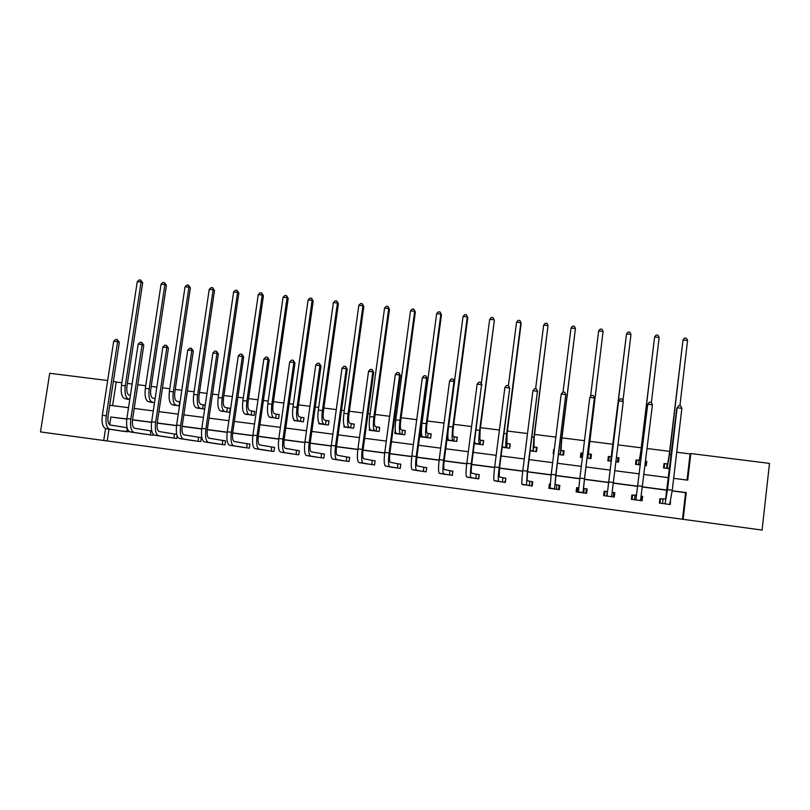 <?xml version="1.0" encoding="UTF-8"?>
<svg xmlns="http://www.w3.org/2000/svg" width="810" height="810" viewBox="0 0 810 810"><rect width="100%" height="100%" fill="white"/><g stroke="black" fill="none" stroke-linecap="round" stroke-linejoin="round"><path stroke-width="1.21" d="M687.052 480.067L690.1 453.914L690.808 453.539L769.5 463.391L762.078 530.074L683.154 519.331L686.262 492.591L672.209 490.749M109.016 429.148L107.214 440.964L683.154 519.331M107.214 440.964L40.5 431.922L49.714 373.278L107.669 380.528M608.583 460.161L607.915 460.07M682.506 519.21L685.584 492.672L672.189 490.911M667.167 490.252L642.644 487.023M637.784 486.385L613.383 483.165M608.695 482.547L584.476 479.368M579.788 478.75L555.883 475.602M551.124 474.974L527.553 471.876M522.733 471.238L499.497 468.18M494.606 467.532L471.693 464.515M466.742 463.867L444.153 460.89M439.131 460.232L416.867 457.296M411.784 456.627L389.833 453.742M384.689 453.063L363.042 450.208M357.838 449.53L336.494 446.715M331.229 446.026L310.179 443.252M304.864 442.554L284.108 439.82M278.731 439.111L258.279 436.418M252.841 435.709L232.673 433.046M227.185 432.327L207.289 429.705M201.751 428.976L182.128 426.394M176.54 425.665L157.201 423.114M151.561 422.375L132.486 419.863M126.795 419.114L110.869 417.018L109.684 424.774M662.813 499.061L659.887 498.676L659.37 503.071L670.204 504.529L670.528 501.755M634.787 495.325L631.881 494.94L631.354 499.325L642.097 500.762L642.624 496.378L641.399 496.206M607.014 491.63L604.138 491.245L603.602 495.609L614.253 497.036L614.78 492.662L612.238 492.328M577.074 492.055L577.601 487.762L578.735 487.883L576.639 487.59L576.102 491.923L586.653 493.341L587.179 488.987L584.324 488.612M550.162 484.056L549.383 483.955L548.846 488.278L559.305 489.675L559.842 485.352L557.007 484.967M521.893 484.208L532.2 486.051L532.737 481.737L529.932 481.363M495.092 480.846L505.329 482.446L505.875 478.163L503.101 477.789M468.555 477.343L478.71 478.882L479.257 474.619L476.503 474.255M442.25 473.85L452.324 475.349L452.881 471.106L450.147 470.742M416.188 470.387L426.161 471.845L426.728 467.623L424.015 467.259M390.349 466.945L400.241 468.382L400.808 464.171L398.125 463.816M364.733 463.522L374.544 464.94L375.111 460.748L372.448 460.394M339.339 460.141L349.069 461.528L349.636 457.356L347.004 457.002M314.169 456.769L323.808 458.146L324.385 453.995L321.772 453.651M289.21 453.438L298.768 454.795L299.356 450.664L296.764 450.319M271.38 451.119L271.613 446.958L274.529 447.393L271.968 447.009M274.539 447.353L273.952 451.464L264.475 450.137M239.942 446.857L249.338 448.173L249.936 444.082L247.384 443.738M222.416 444.568L222.639 440.438L225.524 440.863L223.003 440.488M225.534 440.832L224.937 444.903L215.622 443.596M191.504 440.377L200.748 441.663L201.346 437.613L198.835 437.278M176.681 434.322L174.879 434.079M177.137 435.942L176.762 438.453L167.589 437.177M150.508 434.94L150.721 430.859L151.764 431.011L151.116 430.92M153.131 434.211L152.969 435.274L143.886 434.008M129.448 431.69L120.366 430.859M690.1 453.914L676.714 452.243M669.637 451.352L647.22 448.548M641.236 447.798L618.01 444.882M613.089 444.275L589.66 441.339M584.466 440.68L561.988 437.866M555.852 437.096L534.559 434.433M527.502 433.552L507.394 431.031M499.416 430.029L480.462 427.66M471.592 426.546L453.772 424.308M444.032 423.093L427.326 420.998M422.415 420.39L421.797 420.309M416.725 419.671L401.112 417.717M396.151 417.099L394.794 416.927M389.661 416.279L375.121 414.457M370.109 413.829L368.044 413.576M362.85 412.928L349.373 411.237M344.301 410.599L341.536 410.255M336.282 409.597L323.838 408.037M318.715 407.389L315.262 406.964M309.947 406.296L298.536 404.868M293.352 404.22L289.231 403.704M283.865 403.026L273.446 401.719M268.211 401.072L263.422 400.464M258.005 399.786L248.579 398.611M243.294 397.943L237.856 397.264M232.379 396.576L223.924 395.523M218.589 394.855L212.503 394.095M206.975 393.397L199.473 392.455M194.086 391.787L187.383 390.947M181.804 390.248L175.244 389.418M169.806 388.739L162.486 387.828M156.856 387.119L151.207 386.41M145.729 385.722L137.801 384.73M132.121 384.021L127.383 383.424M121.854 382.735L116.215 382.026L112.61 405.628M666.954 463.907L664.028 463.533L663.512 467.917L669.698 468.717M645.692 461.406L645.195 465.578L646.269 465.709L646.795 461.346L645.722 461.204M638.969 460.343L636.063 459.979L635.546 464.343L640.346 464.95M615.964 461.832L618.465 462.145L618.982 457.802L616.491 457.478L618.02 457.883L617.514 462.034M611.226 456.81L608.361 456.445L607.834 460.789L611.277 461.234M587.078 458.126L590.905 458.622L591.432 454.288L588.576 453.924M582.927 453.205L580.902 452.952L580.365 457.275L582.4 457.528M558.505 454.471L563.588 455.119L564.124 450.816L561.3 450.451M554.293 449.56L553.696 449.489L553.149 453.782L553.756 453.863M530.206 450.846L536.524 451.656L537.071 447.363L534.266 447.009M502.17 447.252L509.703 448.224L510.249 443.951L507.475 443.596M474.397 443.698L483.114 444.811L483.661 440.569L480.917 440.215M446.877 440.174L456.759 441.44L457.316 437.208L454.592 436.863M421.433 432.641L420.663 436.813L430.647 438.089L431.203 433.887L428.5 433.542M395.3 430.242L394.855 433.512L404.757 434.778L405.314 430.586L402.631 430.242M369.552 428.207L369.279 430.231L379.09 431.487L379.657 427.315L376.994 426.981M344.098 425.675L343.916 426.981L353.646 428.227L354.213 424.075L351.58 423.741M318.907 422.881L318.775 423.762L328.425 424.997L329.002 420.866L326.389 420.532M293.949 419.955L293.858 420.572L303.416 421.797L303.993 417.687L301.411 417.352M269.214 416.958L278.63 418.618L279.207 414.528L276.645 414.193M244.701 413.91L254.046 415.469L254.634 411.399L252.092 411.075M220.401 410.852L229.675 412.351L230.263 408.291L227.742 407.967M205.254 405.101L203.604 404.899M196.314 407.794L204.667 409.151M179.071 405.871L179.668 401.851M172.429 404.747L179.476 405.921M148.746 401.73L154.507 402.722M125.256 398.743L129.762 399.553M116.215 382.026L113.38 381.318M673.657 478.325L687.71 480.148L690.808 453.539M109.725 405.253L128.527 407.693M134.207 408.432L153.282 410.903M158.912 411.632L178.251 414.133M183.84 414.862L203.452 417.403M208.98 418.122L228.865 420.694M234.353 421.402L254.522 424.015M259.949 424.724L280.402 427.376M285.778 428.065L306.514 430.758M311.83 431.446L332.869 434.17M338.124 434.849L359.468 437.613M364.662 438.291L386.299 441.096M391.443 441.764L413.394 444.599M418.466 445.257L440.731 448.143M445.743 448.791L468.322 451.717M473.273 452.365L496.166 455.331M501.056 455.959L524.283 458.976M529.102 459.594L552.663 462.652M557.412 463.269L581.307 466.358M585.995 466.965L610.203 470.104M614.891 470.711L639.282 473.87M644.132 474.498L668.645 477.677M105.563 428.611L103.741 440.518M667.187 490.08L642.664 486.861M637.804 486.213L613.403 483.003M608.715 482.385L584.496 479.196M579.808 478.589L555.903 475.44M551.144 474.812L527.573 471.714M522.754 471.076L499.517 468.018M494.626 467.37L471.714 464.353M466.762 463.705L444.174 460.728M439.152 460.07L416.887 457.144M411.804 456.475L389.853 453.58M384.709 452.901L363.052 450.056M357.858 449.368L336.504 446.563M331.25 445.865L310.2 443.1M304.884 442.402L284.128 439.668M278.751 438.959L258.289 436.266M252.862 435.557L232.683 432.894M227.205 432.175L207.309 429.553M201.771 428.824L182.149 426.242M176.56 425.513L157.221 422.962M151.581 422.223L132.506 419.712M126.816 418.962L110.869 417.018M685.584 492.672L686.262 492.591M642.624 496.378L641.51 496.54M646.795 461.346L645.58 462.388M614.78 492.662L613.767 493.067M604.837 491.873L604.068 491.771M618.982 457.802L617.676 460.667M587.118 489.513L586.541 489.432M576.639 487.59L577.55 488.227M580.902 452.952L581.631 455.028M549.383 483.955L550.152 484.248M553.696 449.489L554.222 450.117M664.149 468.008L664.645 463.816L667.683 463.654L669.273 454.45L682.992 340.008L669.556 454.258L667.167 468.069L666.438 468.291M663.947 464.231L664.645 463.816M687.558 340.494L682.992 340.008L684.531 338.053L686.353 338.246L687.558 340.494L679.904 405.79M667.217 463.917L666.701 468.312M659.866 498.849L660.525 498.808L660.008 503.162M667.268 504.134L662.296 503.466M660.525 498.808L665.607 498.94L676.816 408.139L678.729 405.658L680.623 405.881L681.868 408.311L672.26 490.263L669.769 504.154M681.868 408.311L677.13 407.754L667.511 489.635L665.071 503.526M678.729 405.658L676.816 408.139M663.076 499.092L662.56 503.496M635.647 463.462L635.678 464.353M636.296 464.434L636.792 460.272L639.495 460.06L640.862 450.876L654.612 336.97L641.034 450.674L638.442 464.707M635.911 461.255L636.792 460.272M659.137 337.456L654.612 336.97L656.171 335.036L657.983 335.229L659.137 337.456L651.372 402.681M639.212 460.353L638.685 464.717M608.695 460.9L609.201 456.759L608.604 460.89M609.201 456.759L611.55 456.506L626.495 333.963L610.699 461.153M630.98 334.439L626.495 333.963L628.074 332.039L629.866 332.232L630.98 334.439L622.961 400.748M611.459 456.82L610.932 461.163M631.597 497.32L632.003 495.234L632.63 495.092L632.114 499.426M641.388 496.257L641.024 500.62M639.191 500.377L634.26 499.709M632.63 495.092L636.457 495.062L647.737 404.281L635.911 499.618M652.425 404.838L647.737 404.281L649.367 402.195L651.24 402.418L652.425 404.838L640.568 500.246M635.03 495.356L634.503 499.74M604.473 495.72L604.989 491.417L604.28 495.7M612.228 492.338L613.828 492.591L613.302 496.905M611.368 496.651L606.477 495.993M604.989 491.417L607.581 491.224L618.627 400.849L607.034 495.75M623.275 401.395L618.627 400.849L620.278 398.773L622.131 398.996L623.275 401.395L611.641 496.368M607.237 491.66L606.71 496.024M590.632 458.582L590.591 454.38L590.085 458.511M590.338 458.551L590.49 457.599L590.591 458.582M581.337 457.397L581.853 453.266L582.917 453.296M588.354 453.873L603.075 331.462L587.746 457.903L588.354 453.873L590.591 454.38M598.63 330.986L600.24 329.073L602.012 329.255L603.075 331.462L598.63 330.986L590.571 396.485M564.003 451.808L563.406 450.917L562.889 455.038M561.067 450.4L561.603 440.903L575.424 328.506L561.462 440.67L560.267 454.38L561.067 450.4L563.406 450.917M571.02 328.03L572.65 326.126L574.412 326.319L575.424 328.506L571.02 328.03L563.031 392.04M536.99 447.96L536.463 447.484L535.947 451.585M534.013 446.958L534.185 437.461L548.026 325.569L533.942 437.208L533.041 450.897L534.013 446.958L536.463 447.484M543.662 325.104L545.312 323.22L547.054 323.403L548.026 325.569L543.662 325.104L535.602 388.81M586.349 493.3L586.359 488.936L585.832 493.229M583.797 492.956L584.101 488.572L583.544 488.025L584.537 478.811L594.388 397.983L584.486 478.71L582.987 492.541L583.564 492.925M589.791 397.447L591.462 395.391L593.305 395.604L594.388 397.983L589.791 397.447L579.869 478.102L578.421 491.923L578.947 492.308M584.101 488.572L586.359 488.936M550 487.822L549.929 488.42M559.801 485.605L559.133 485.311L558.596 489.584M556.47 489.301L556.764 484.937L555.164 484.248L555.943 475.045L565.785 394.612L555.781 474.933L554.607 488.734L556.227 489.26M561.219 394.075L562.92 392.03L564.742 392.242L565.785 394.612L561.219 394.075L551.205 474.336L550.081 488.136L551.671 488.653M556.764 484.937L559.133 485.311M532.717 481.899L532.15 481.717L531.613 485.97M529.386 485.676L529.679 481.322L527.047 480.502L527.624 471.319L537.445 391.26L527.34 471.197L526.48 484.977L529.133 485.635M532.929 390.734L534.651 388.699L536.453 388.911L537.445 391.26L532.929 390.734L522.814 470.6C521.822 478.842 521.559 483.438 522.004 484.37L524.637 485.038M529.679 481.322L532.15 481.717M536.453 388.911L537.678 391.706M505.865 478.275L504.873 482.385M502.554 482.082L502.838 477.748L499.193 476.796L499.567 467.633L509.713 388.395L499.173 467.492C498.201 475.703 498.018 480.289 498.626 481.241L502.291 482.041M504.893 387.423L506.635 385.408L508.427 385.621L509.368 387.95L504.893 387.423L494.687 466.904C493.715 475.106 493.543 479.692 494.181 480.654L497.836 481.444M502.838 477.748L505.41 478.153M506.928 447.859L507.009 434.038L521.164 323.352L520.87 322.674L516.547 322.208L508.417 385.611L509.713 388.395M479.247 474.7L478.366 478.842M475.956 478.518L476.229 474.204L471.602 473.121C471.066 472.453 471.126 469.395 471.764 463.968L481.555 384.669L471.268 463.816C470.306 471.997 470.225 476.574 471.025 477.556L475.683 478.477M477.12 384.142L478.882 382.138L480.654 382.35L481.555 384.669L477.12 384.142L466.823 463.239C465.861 471.4 465.791 475.976 466.621 476.958L471.278 477.89M476.229 474.204L478.912 474.619M480.654 382.35L482.001 385.125M452.871 471.177L452.091 475.318M449.591 474.984L449.864 470.701L444.255 469.486C443.596 468.798 443.586 465.75 444.224 460.353L454.552 381.885L453.995 381.419L443.617 460.181C442.665 468.322 442.685 472.888 443.677 473.89L449.307 474.943M449.601 380.892L451.393 378.908L453.144 379.11L453.995 381.419L449.601 380.892L439.212 459.604C438.261 467.734 438.301 472.301 439.314 473.303L444.963 474.366M449.864 470.701L452.638 471.126M453.144 379.11L454.552 381.885M426.718 467.684L426.05 471.835M423.458 471.491L423.731 467.218L417.16 465.882C416.38 465.173 416.31 462.135 416.937 456.759L427.346 378.675L426.688 378.189L416.229 456.577C415.287 464.677 415.398 469.243 416.573 470.266L423.164 471.44M422.334 377.683L424.146 375.698L425.888 375.901L426.688 378.189L422.334 377.683L411.865 456.01C410.923 464.1 411.055 468.656 412.26 469.689L418.871 470.873M423.731 467.218L426.597 467.653M425.888 375.901L427.346 378.675M397.558 468.018L397.821 463.765L400.788 464.221L400.231 468.372M397.821 463.765L390.319 462.308C389.418 461.589 389.276 458.551 389.893 453.205L400.393 375.486L399.634 375L389.094 453.013C388.162 461.072 388.375 465.628 389.721 466.671L397.254 467.977M395.32 374.493L397.153 372.519L398.874 372.721L399.634 375L395.32 374.493L384.77 452.446C383.839 460.495 384.061 465.051 385.449 466.094L393.012 467.41M398.874 372.721L400.393 375.486M371.881 464.586L372.134 460.343L363.71 458.764C362.698 458.035 362.495 455.007 363.103 449.682L373.683 372.337L372.823 371.83L362.202 449.469C361.28 457.498 361.584 462.044 363.113 463.107L371.567 464.535M368.55 371.334L370.403 369.38L372.114 369.573L372.823 371.83L368.55 371.334L357.919 448.912C356.997 456.931 357.311 461.477 358.881 462.54L367.375 463.978M372.134 460.343L375.101 460.799M372.114 369.573L373.683 372.337M346.427 461.173L346.68 456.962L337.345 455.25C336.211 454.511 335.958 451.494 336.555 446.188L347.217 369.208L346.265 368.702L335.553 445.966C334.641 453.964 335.046 458.5 336.747 459.574L346.103 461.123M342.022 368.196L343.896 366.262L345.587 366.454L346.265 368.702L342.022 368.196L331.31 445.409C330.399 453.397 330.814 457.933 332.546 459.017L341.962 460.576M346.68 456.962L349.636 457.407M345.587 366.454L347.217 369.208M321.195 457.792L321.438 453.6L311.222 451.777C309.977 451.028 309.653 448.011 310.25 442.726L320.993 366.11L319.94 365.593L309.157 442.493C308.256 450.451 308.742 454.977 310.615 456.081L320.861 457.751M315.738 365.097L317.631 363.163L319.312 363.366L319.94 365.593L315.738 365.097L304.945 441.946C304.044 449.894 304.55 454.42 306.453 455.524L316.761 457.204M321.438 453.6L324.385 454.035M319.312 363.366L320.993 366.11M296.176 454.44L296.419 450.269L285.333 448.335C283.966 447.565 283.591 444.558 284.178 439.293L294.992 363.042L293.848 362.516L282.984 439.05C282.093 446.978 282.67 451.494 284.725 452.618L295.842 454.4M289.686 362.019L291.6 360.106L293.26 360.298L293.848 362.516L289.686 362.019L278.822 438.504C277.931 446.421 278.518 450.937 280.594 452.061L291.792 453.853M296.419 450.269L299.346 450.704M293.26 360.298L294.992 363.042M271.613 446.958L259.666 444.913C258.198 444.143 257.752 441.136 258.339 435.901L269.234 359.994L267.988 359.458L257.064 435.648C256.173 443.526 256.841 448.041 259.058 449.175L271.036 451.069M263.868 358.972L265.801 357.068L267.452 357.261L267.988 359.458L263.868 358.972L252.923 435.102C252.042 442.979 252.72 447.495 254.958 448.629L267.027 450.542M267.452 357.261L269.234 359.994M246.797 447.829L247.03 443.688L234.232 441.531C232.652 440.741 232.156 437.744 232.733 432.53L243.699 356.977L242.372 356.44L231.366 432.267C230.485 440.113 231.245 444.619 233.614 445.773L246.432 447.778M238.282 355.954L240.236 354.061L241.866 354.253L242.372 356.44L238.282 355.954L227.266 431.73C226.395 439.567 227.154 444.072 229.564 445.227L242.473 447.252M247.03 443.688L249.925 444.113M241.866 354.253L243.699 356.977M222.639 440.438L209.02 438.18C207.34 437.38 206.783 434.383 207.36 429.189L218.386 353.99L216.969 353.433L205.892 428.915C205.031 436.732 205.872 441.227 208.403 442.402L222.051 444.518M212.919 352.957L214.893 351.074L216.503 351.267L216.969 353.433L212.919 352.957L201.832 428.379C200.971 436.195 201.822 440.68 204.383 441.865L218.133 443.991M216.503 351.267L218.386 353.99M198.237 441.328L198.46 437.218L184.032 434.849C182.24 434.038 181.632 431.052 182.199 425.878L193.306 351.034L191.798 350.467L180.65 425.594C179.8 433.38 180.721 437.866 183.404 439.05L197.863 441.278M187.788 349.991L189.773 348.118L191.373 348.31L191.798 350.467L187.788 349.991L176.631 425.068C175.78 432.844 176.712 437.329 179.425 438.524L193.995 440.761M198.46 437.218L201.336 437.643M191.373 348.31L193.306 351.034M170.039 437.552L154.68 435.213C151.814 433.998 150.802 429.523 151.642 421.777L162.871 347.055L164.875 345.192L166.465 345.384L168.44 348.097L166.85 347.52L155.631 422.304C154.791 430.049 155.793 434.535 158.628 435.74L173.887 438.068L174.494 434.028L159.256 431.558C157.373 430.728 156.705 427.741 157.272 422.597L168.44 348.097M174.494 434.028L176.681 434.352M166.465 345.384L166.85 347.52L162.871 347.055M510.189 444.376L509.237 448.163M507.212 443.546L509.763 444.082M516.547 322.208L518.218 320.325L519.949 320.517L520.87 322.674L506.655 433.775C505.713 441.723 505.511 446.28 506.048 447.444L506.665 447.808M519.949 320.517L521.164 323.352M483.621 440.893L482.77 444.771M480.644 440.154L479.854 439.739L480.077 430.647L494.353 320.476L479.621 430.373C478.69 438.291 478.578 442.837 479.297 444.012L480.097 444.406L480.644 440.154L483.297 440.711M474.609 442.058L475.703 443.86M493.077 317.652L493.968 319.788L489.675 319.332L491.366 317.469L493.077 317.652L494.353 320.476M489.675 319.332L481.322 383.606M457.285 437.481L456.536 441.409M448.173 440.336L448.254 439.668M454.309 436.803L453.347 436.367C452.76 435.547 452.77 432.53 453.387 427.295L467.785 317.631L467.299 316.943L452.841 427.012C451.909 434.889 451.899 439.425 452.79 440.62L453.752 441.035L454.309 436.803L457.063 437.37M448.072 431.102C447.687 436.489 447.849 439.486 448.568 440.083L449.408 440.498M466.459 314.807L467.299 316.943L463.047 316.487L464.758 314.634L466.459 314.807L467.785 317.631M463.047 316.487L454.461 381.682M431.173 434.109L430.525 438.078M428.207 433.482L427.083 433.016C426.374 432.196 426.323 429.178 426.931 423.964L441.45 314.817L440.863 314.118L426.283 423.671C425.371 431.517 425.452 436.043 426.516 437.258L427.65 437.694L428.207 433.482L431.062 434.059M436.651 313.662L438.382 311.82L440.063 312.002L440.863 314.118L436.651 313.662L422.05 423.134C421.139 430.981 421.23 435.507 422.324 436.722L423.357 437.157M440.063 312.002L441.45 314.817M402.074 434.433L402.337 430.181L405.283 430.778L404.747 434.778M402.337 430.181L401.041 429.705C400.221 428.865 400.11 425.858 400.717 420.673L415.348 312.022L414.659 311.313L399.968 420.36C399.067 428.176 399.239 432.692 400.474 433.927L401.77 434.373M410.488 310.868L412.239 309.035L413.91 309.207L414.659 311.313L410.488 310.868L395.776 419.833C394.875 427.639 395.057 432.155 396.323 433.39L397.528 433.856M413.91 309.207L415.348 312.022M376.69 426.921L375.233 426.425C374.301 425.574 374.129 422.567 374.726 417.403L389.468 309.248L388.699 308.539L373.896 417.079C372.995 424.855 373.248 429.371 374.655 430.616L376.123 431.092L376.69 426.921L379.627 427.498M384.558 308.094L386.329 306.271L387.98 306.443L388.699 308.539L384.558 308.094L369.735 416.563C368.844 424.329 369.107 428.844 370.545 430.09L371.932 430.576M387.98 306.443L389.468 309.248M351.267 423.681L349.647 423.164C348.604 422.304 348.381 419.307 348.968 414.163L363.822 306.504L362.951 305.785L348.047 413.829C347.156 421.575 347.5 426.08 349.069 427.346L350.69 427.832L351.267 423.681L354.193 424.258M358.85 305.34L360.642 303.527L362.283 303.709L362.951 305.785L358.85 305.34L343.916 413.313C343.035 421.048 343.389 425.554 344.989 426.819L346.548 427.326M362.283 303.709L363.822 306.504M326.055 420.471L324.283 419.934C323.139 419.064 322.856 416.067 323.433 410.953L338.398 303.78L337.436 303.051L322.421 410.609C321.54 418.325 321.975 422.82 323.706 424.096L325.478 424.602L326.055 420.471L328.971 421.038M333.376 302.616L335.178 300.814L336.808 300.996L337.436 303.051L333.376 302.616L318.33 410.093C317.459 417.798 317.905 422.293 319.656 423.579L321.388 424.096M336.808 300.996L338.398 303.78M301.067 417.292L299.143 416.735C297.888 415.854 297.543 412.867 298.12 407.764L313.186 301.087L312.144 300.348L297.017 407.42C296.156 415.095 296.662 419.58 298.556 420.876L300.49 421.402L301.067 417.292L303.973 417.849M308.114 299.923L309.947 298.131L311.556 298.303L312.144 300.348L308.114 299.923L292.967 406.903C292.106 414.578 292.633 419.064 294.546 420.36L296.44 420.906M311.556 298.303L313.186 301.087M276.301 414.133L274.215 413.556C272.859 412.665 272.464 409.688 273.031 404.605L288.198 298.414L287.074 297.665L271.846 404.251C270.986 411.895 271.583 416.37 273.628 417.687L275.714 418.233L276.301 414.133L279.187 414.679M283.075 297.24L284.917 295.458L286.517 295.63L287.074 297.665L283.075 297.24L267.826 403.744C266.976 411.389 267.583 415.864 269.649 417.17L271.704 417.737M286.517 295.63L288.198 298.414M251.738 411.004L249.5 410.417C248.042 409.516 247.597 406.539 248.164 401.476L263.422 295.761L262.217 295.012L246.888 401.112C246.037 408.726 246.716 413.191 248.913 414.517L251.151 415.084L251.738 411.004L254.613 411.541M258.248 294.587L260.111 292.815L261.701 292.987L262.217 295.012L258.248 294.587L242.909 400.616C242.058 408.22 242.747 412.685 244.974 414.011L247.192 414.599M261.701 292.987L263.422 295.761M227.377 407.906L225.008 407.298C223.449 406.387 222.942 403.41 223.499 398.378L238.869 293.129L237.573 292.369L222.142 398.004C221.302 405.577 222.061 410.042 224.41 411.379L226.79 411.966L227.377 407.906L230.243 408.432M233.634 291.954L235.518 290.193L237.087 290.365L237.573 292.369L233.634 291.954L218.194 397.507C217.363 405.081 218.123 409.536 220.502 410.883L222.871 411.48M237.087 290.365L238.869 293.129M203.229 404.828L200.708 404.2C199.057 403.279 198.501 400.312 199.057 395.3L214.508 290.527L213.131 289.757L197.61 394.916C196.779 402.469 197.62 406.914 200.11 408.27L202.642 408.868L203.229 404.828L205.244 405.202M209.233 289.342L211.137 287.601L212.696 287.763L213.131 289.757L209.233 289.342L193.701 394.419C192.871 401.962 193.722 406.417 196.243 407.774L198.764 408.392M212.696 287.763L214.508 290.527M179.283 401.78L176.631 401.132C174.869 400.211 174.272 397.244 174.818 392.253L190.37 287.935L188.912 287.175L185.044 286.76L169.411 391.372C168.591 398.884 169.513 403.319 172.186 404.696L174.869 405.334M185.044 286.76L186.958 285.019L188.497 285.181L188.912 287.175L173.289 391.858C172.469 399.37 173.381 403.815 176.023 405.182L178.686 405.8M188.497 285.181L190.37 287.935M155.115 398.652L152.746 398.095C150.893 397.153 150.245 394.207 150.781 389.235L166.425 285.373L164.886 284.604L149.182 388.83C148.362 396.313 149.354 400.748 152.138 402.125L154.518 402.661M161.058 284.188L162.982 282.467L164.511 282.629L164.886 284.604L161.058 284.188L145.334 388.344C144.524 395.827 145.516 400.251 148.331 401.638L151.156 402.297M164.511 282.629L166.425 285.373M150.721 430.859L134.703 428.287C132.719 427.447 132 424.47 132.556 419.347L143.785 345.182L142.115 344.604L130.835 419.043C129.995 426.759 131.078 431.224 134.075 432.449L150.113 434.879M138.176 344.139L140.191 342.286L141.77 342.478L142.115 344.604L138.176 344.139L126.876 418.517C126.046 426.232 127.14 430.697 130.157 431.922L146.337 434.383M141.77 342.478L143.785 345.182M130.39 395.381L129.063 395.077C127.119 394.136 126.421 391.19 126.957 386.238L142.681 282.832L141.072 282.052L125.266 385.823C124.467 393.275 125.53 397.7 128.456 399.097L129.782 399.391M137.265 281.647L139.209 279.926L140.727 280.088L141.072 282.052L137.265 281.647L121.459 385.337C120.66 392.789 121.723 397.214 124.679 398.611L127.656 399.279M140.727 280.088L142.681 282.832M126.937 431.781L127.119 427.923M127.059 427.71L110.362 425.048C108.277 424.197 107.507 421.23 108.054 416.127L119.353 342.296L117.602 341.709L106.252 415.803C105.432 423.488 106.586 427.953 109.725 429.189L126.542 431.73M113.694 341.243L115.729 339.41L117.288 339.592L117.602 341.709L113.694 341.243L102.333 415.297C101.513 422.972 102.678 427.427 105.847 428.672L122.796 431.234M117.288 339.592L119.353 342.296M669.728 468.403L667.167 468.069M671.369 454.491L669.556 454.258M672.26 490.263L667.511 489.635M640.386 464.636L638.969 464.454M642.036 450.795L641.034 450.674M642.725 486.375L638.017 485.757M613.464 482.527L608.796 481.909M587.746 457.903L587.118 457.822M560.267 454.38L558.546 454.167M561.462 440.67L560.247 440.518M533.041 450.897L530.246 450.542M533.942 437.208L531.967 436.954M582.987 492.541L578.421 491.923M584.486 478.71L579.869 478.102M554.607 488.734L550.081 488.136M555.781 474.933L551.205 474.336M526.48 484.977L522.004 484.37M527.34 471.197L522.814 470.6M498.626 481.241L494.181 480.654M499.173 467.492L494.687 466.904M471.025 477.556L466.621 476.958M471.268 463.816L466.823 463.239M443.677 473.89L439.314 473.303M443.617 460.181L439.212 459.604M416.573 470.266L412.26 469.689M416.229 456.577L411.865 456.01M389.721 466.671L385.449 466.094M389.094 453.013L384.77 452.446M363.113 463.107L358.881 462.54M362.202 449.469L357.919 448.912M336.747 459.574L332.546 459.017M335.553 445.966L331.31 445.409M310.615 456.081L306.453 455.524M309.157 442.493L304.945 441.946M284.725 452.618L280.594 452.061M282.984 439.05L278.822 438.504M259.058 449.175L254.958 448.629M257.064 435.648L252.923 435.102M233.614 445.773L229.564 445.227M231.366 432.267L227.266 431.73M208.403 442.402L204.383 441.865M205.892 428.915L201.832 428.379M183.404 439.05L179.425 438.524M180.65 425.594L176.631 425.068M158.628 435.74L154.68 435.213M155.631 422.304L151.642 421.777M506.048 447.444L502.21 446.948M506.655 433.775L503.942 433.431M479.297 444.012L475.035 443.465M479.621 430.373L476.189 429.948M452.79 440.62L448.568 440.083M452.841 427.012L448.679 426.485M426.516 437.258L422.324 436.722M426.283 423.671L422.05 423.134M400.474 433.927L396.323 433.39M399.968 420.36L395.776 419.833M374.655 430.616L370.545 430.09M373.896 417.079L369.735 416.563M349.069 427.346L344.989 426.819M348.047 413.829L343.916 413.313M323.706 424.096L319.656 423.579M322.421 410.609L318.33 410.093M298.556 420.876L294.546 420.36M297.017 407.42L292.967 406.903M273.628 417.687L269.649 417.17M271.846 404.251L267.826 403.744M248.913 414.517L244.974 414.011M246.888 401.112L242.909 400.616M224.41 411.379L220.502 410.883M222.142 398.004L218.194 397.507M200.11 408.27L196.243 407.774M197.61 394.916L193.701 394.419M176.023 405.182L172.186 404.696M173.289 391.858L169.411 391.372M152.138 402.125L148.331 401.638M149.182 388.83L145.334 388.344M134.075 432.449L130.157 431.922M130.835 419.043L126.876 418.517M128.456 399.097L124.679 398.611M125.266 385.823L121.459 385.337M109.725 429.189L105.847 428.672M106.252 415.803L102.333 415.297"/></g></svg>

